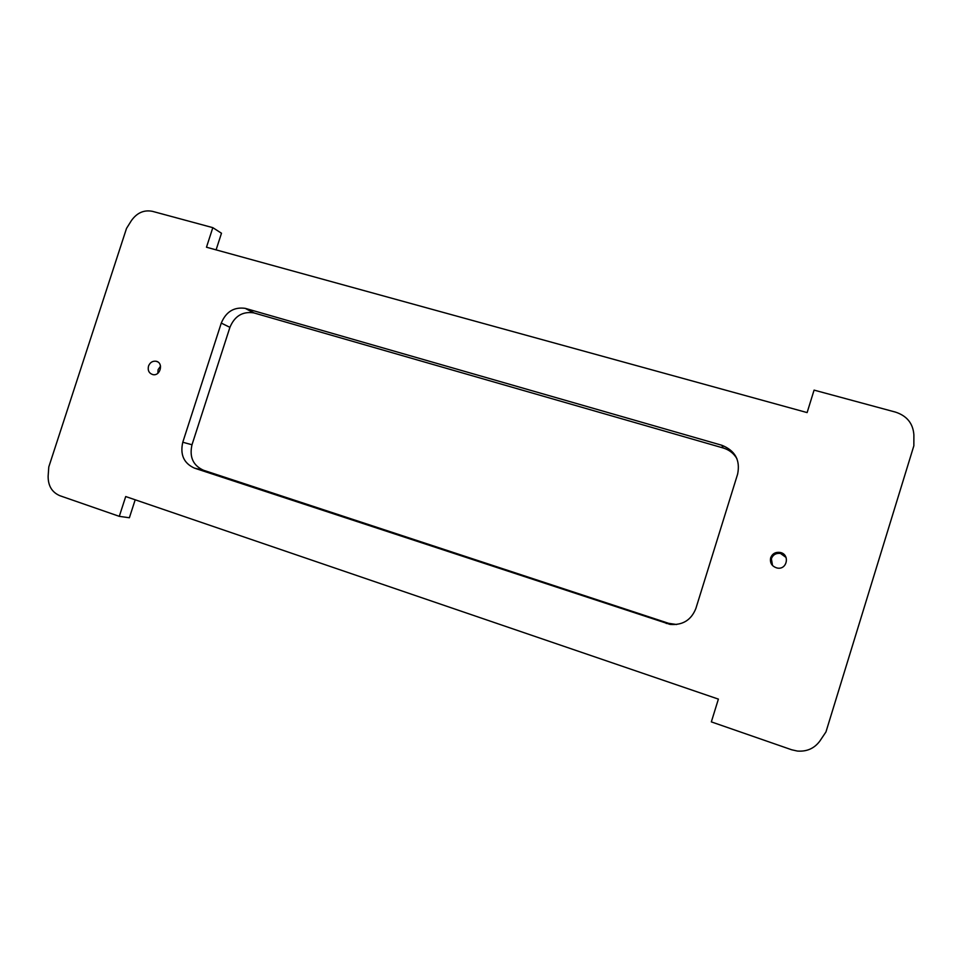<?xml version="1.0" encoding="UTF-8"?>
<svg xmlns="http://www.w3.org/2000/svg" width="962" height="962" viewBox="0 0 962 962"><rect width="100%" height="100%" fill="white"/><g stroke="black" fill="none" stroke-linecap="round" stroke-linejoin="round"><path stroke-width="1.44" d="M119.288 516.341L59.957 495.743C51.984 492.352 48.04 485.822 48.136 476.154L48.785 466.955L126.515 228.415L131.385 220.623C136.989 212.758 144.023 209.668 152.489 211.351L212.818 227.657L206.481 247.222L807.118 412.59L814.08 390.115L895.574 412.133C906.962 415.909 913.07 423.496 913.888 434.908L913.852 445.791L825.961 731.938L819.828 741.077C814.345 748.448 806.865 751.767 797.39 751.057L791.654 749.771L711.339 721.885L718.386 699.109L125.709 496.548L119.288 516.341L129.377 517.76L135.197 499.783M216.101 249.867L221.488 233.237L212.818 227.657M245.911 308.537L245.25 308.357C234.031 306.806 226.034 311.712 221.272 323.088L182.78 442.243C179.954 454.665 183.838 463.287 194.42 468.121L670.045 624.398C682.623 625.408 691.233 620.105 695.875 608.465L737.626 474.11C740.427 460.161 735.136 450.541 721.753 445.238L245.911 308.537L254.221 313.011L723.232 447.991C729.232 449.819 733.802 453.391 736.94 458.718M676.635 624.506L668.662 623.328L203.523 470.262C193.061 465.5 189.225 456.998 192.003 444.757L229.918 327.345C234.608 316.125 242.484 311.291 253.559 312.842L254.221 313.011M772.522 565.524L771.368 558.73C773.003 554.701 776.045 552.946 780.495 553.451L786.086 557.479M770.67 557.792C769.732 562.986 771.861 566.377 777.068 568.001C787.277 570.31 790.283 554.04 779.954 552.416C775.42 551.911 772.33 553.703 770.67 557.792M157.852 373.268L158.093 369.673L160.546 366.137M148.509 366.089C147.571 370.43 148.978 373.256 152.742 374.567C160.401 376.551 163.877 362.614 156.072 361.243C152.537 360.834 150.012 362.446 148.509 366.089M221.272 323.088L229.918 327.345M721.753 445.238L723.232 447.991M666.257 623.484L668.662 623.328M194.42 468.121L203.523 470.262M182.78 442.243L192.003 444.757M245.25 308.357L253.559 312.842M670.045 624.398L672.39 624.23M779.954 552.416L780.495 553.451M156.072 361.243L157.636 361.844"/></g></svg>
